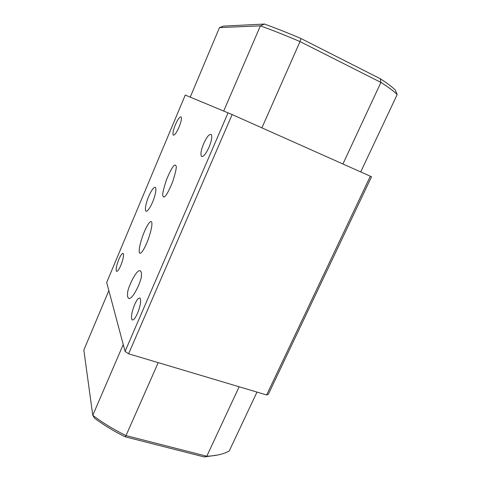 <?xml version="1.0" encoding="UTF-8"?>
<svg xmlns="http://www.w3.org/2000/svg" width="481" height="481" viewBox="0 0 481 481"><rect width="100%" height="100%" fill="white"/><g stroke="black" fill="none" stroke-linecap="round" stroke-linejoin="round"><path stroke-width="0.72" d="M148.701 196.422C150.018 193.073 153.625 186.339 155.357 187.434C157.089 189.075 154.167 198.713 152.549 202.17C151.184 205.609 147.607 212.181 145.923 211.099C144.174 209.421 147.126 199.795 148.701 196.422M146.657 243.224C148.731 238.853 153.144 225.024 151.611 221.921C150.132 219.787 146.086 227.507 144.39 231.71C142.376 235.973 137.957 249.723 139.49 252.91C140.915 255.014 144.913 247.535 146.657 243.224M141.36 275.487C141.697 273.208 141.336 271.645 140.272 270.785C136.273 268.723 126.768 290.103 127.651 293.356C127.249 295.737 127.597 297.408 128.704 298.37C132.66 300.577 142.388 278.661 141.36 275.487M162.975 196.188L163.666 197.006C165.272 197.45 168.26 192.394 172.643 181.842C175.787 172 176.882 166.618 175.914 165.692L175.294 165.055C173.761 164.556 170.827 169.426 166.51 179.672C163.287 189.472 162.109 194.973 162.975 196.188M137.53 313.281C140.53 305.513 141.342 300.451 139.965 298.1C138.588 297.583 136.784 299.795 134.56 304.744C131.59 312.422 130.784 317.466 132.161 319.877C133.502 320.412 135.293 318.218 137.53 313.281M209.037 147.228C211.694 140.59 212.416 136.327 211.207 134.439C209.289 133.808 206.77 136.881 203.649 143.645C201.01 150.216 200.3 154.467 201.515 156.385C203.373 157.059 205.88 154.01 209.037 147.228M178.998 127.243C181.181 121.735 181.872 118.284 181.078 116.901C179.744 116.582 177.832 119.222 175.343 124.807C173.172 130.273 172.487 133.706 173.28 135.113C174.573 135.468 176.479 132.84 178.998 127.243M120.845 265.35C123.262 259.103 124.032 255.134 123.16 253.445C122.15 253.132 120.695 255.14 118.801 259.469C116.402 265.656 115.638 269.613 116.504 271.338C117.49 271.669 118.939 269.673 120.845 265.35M217.502 455.044L204.263 456.95L125.054 436.772C113.738 431.138 103.553 424.927 94.51 418.157L92.773 415.301L123.232 344.516M223.737 110.997L260.383 25.848L219.486 27.597L223.467 26.1L264.436 24.05C275.884 28.187 288.035 32.997 300.902 38.48L380.23 78.698C387.403 83.321 392.442 87.127 395.34 90.109L397.162 94.583L360.714 171.933M125.072 351.413L106.686 282.461L185.251 95.064L232.143 114.574L128.595 353.8L125.072 351.413L228.072 112.788M370.334 176.226L371.53 176.792L268.356 394.24L266.63 394.967L370.334 176.226L232.143 114.574M266.63 394.967L128.595 353.8M256.986 392.087L229.233 450.986L227.134 452.05C221.867 454.485 215.085 455.88 206.788 456.235L239.147 386.766M158.225 362.638L126.004 435.594L206.788 456.235L204.263 456.95M108.85 290.584L83.838 350.042L92.773 415.301C102.531 422.703 113.606 429.467 126.004 435.594L125.054 436.772M342.917 163.997L380.916 82.419L300.012 41.57L261.904 127.856M219.486 27.597L190.235 97.126M300.902 38.48L300.012 41.57C285.961 35.558 272.757 30.315 260.383 25.848L264.436 24.05M397.162 94.583C394.204 91.48 388.786 87.422 380.916 82.419L380.23 78.698M164.508 196.747L163.666 197.006M202.026 156.602L201.515 156.385M132.606 320.015L132.161 319.877M129.605 298.394L128.704 298.37M146.332 211.237L145.923 211.099"/></g></svg>
